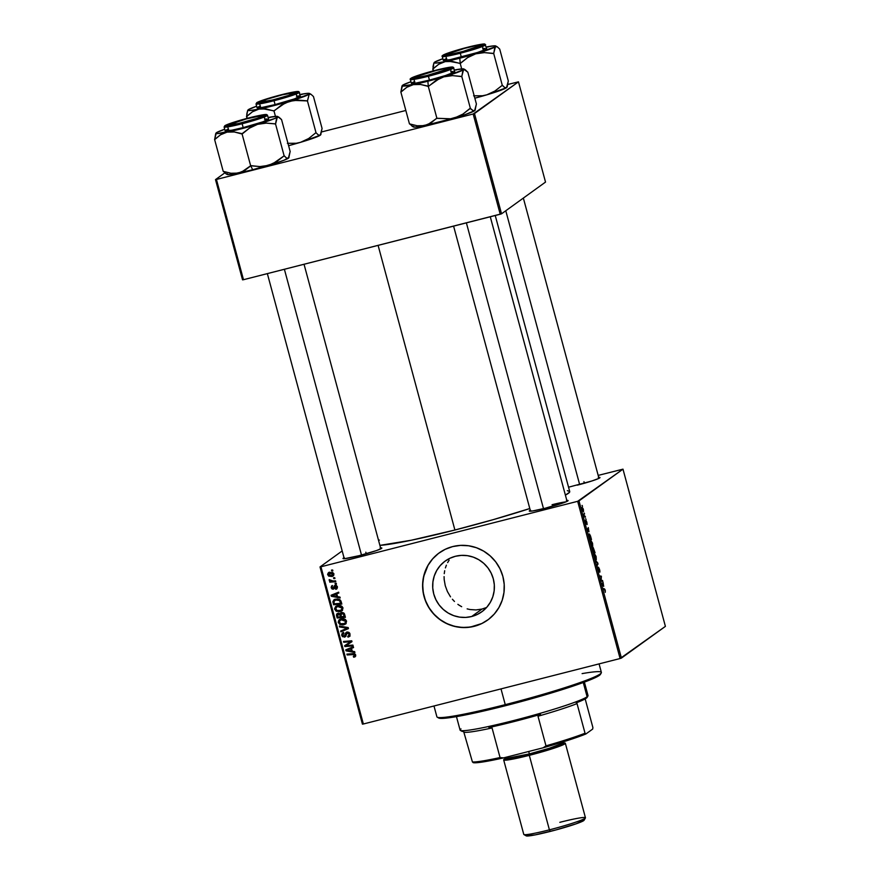<?xml version="1.0" encoding="UTF-8"?>
<svg xmlns="http://www.w3.org/2000/svg" width="880" height="880" viewBox="0 0 880 880"><rect width="100%" height="100%" fill="white"/><g stroke="black" fill="none" stroke-linecap="round" stroke-linejoin="round"><path stroke-width="1.32" d="M471.658 616.517A31.284 30.646 54.2 0 1 435.743 599.379A31.284 30.646 54.2 0 1 445.225 561.033A31.284 30.646 54.2 0 1 455.4 556.281L461.362 555.379L467.412 555.665L473.308 557.139L478.83 559.735L483.769 563.354L487.927 567.864L491.139 573.078L493.295 578.809L494.318 584.826L494.142 590.909L492.8 596.816L490.325 602.327L486.827 607.222L482.427 611.325L477.312 614.46L471.658 616.517L465.696 617.419L459.646 617.133L453.75 615.659L448.228 613.063L443.289 609.444L439.131 604.945L435.919 599.72L433.752 593.989L432.74 587.972L432.916 581.889L434.258 575.982L436.733 570.471L440.231 565.576L444.631 561.473L449.746 558.338L455.4 556.281A31.284 30.646 54.2 0 1 491.304 573.419A31.284 30.646 54.2 0 1 481.833 611.765A31.284 30.646 54.2 0 1 471.658 616.517L481.998 609.059L471.658 616.517M475.992 609.939L481.998 609.059L475.992 609.939L470.052 609.543L475.992 609.939M467.148 608.872L470.052 609.543L467.148 608.872M461.67 606.694L459.107 605.187L461.67 606.694M457.875 604.34L459.107 605.187L457.875 604.34M454.465 601.458L452.386 599.247L454.465 601.458M450.505 596.838L447.414 591.547L450.505 596.838M445.258 585.706L447.414 591.547L445.258 585.706L444.191 579.656L445.258 585.706M444.081 576.62L444.191 579.656L444.081 576.62M444.686 570.724L444.246 573.65L444.686 570.724M446.391 565.191L445.412 567.897L446.391 565.191M449.13 560.175L447.623 562.617L449.13 560.175M439.274 552.838A41.404 40.557 -125.8 0 0 426.767 603.603A41.404 40.557 -125.8 0 0 474.287 626.274L474.21 626.329A41.404 40.557 54.2 0 1 426.679 603.636A41.404 40.557 54.2 0 1 439.23 552.871A41.404 40.557 54.2 0 1 452.694 546.579L445.214 549.307L438.427 553.465L432.608 558.888L427.977 565.367L424.71 572.66L422.928 580.481L422.697 588.533L424.039 596.508L426.899 604.087L431.156 610.995L436.656 616.968L443.19 621.753L450.505 625.196L458.304 627.143L466.312 627.517L474.21 626.329L481.69 623.601L488.477 619.443L494.296 614.02L498.927 607.541L502.194 600.248L503.976 592.427L504.207 584.375L502.865 576.411L500.005 568.821L495.748 561.913L490.237 555.951L483.714 551.155L476.399 547.723L468.589 545.776L460.592 545.391L452.694 546.579A41.404 40.557 54.2 0 1 500.225 569.272A41.404 40.557 54.2 0 1 487.674 620.037A41.404 40.557 54.2 0 1 474.21 626.329L474.287 626.274A41.404 40.557 -125.8 0 0 487.718 620.004M566.401 500.434L567.809 500.929L565.092 502.205L545.38 508.178A20.108 1.452 164.9 0 1 529.32 511.137A20.108 1.452 164.9 0 1 530.255 510.268M380.16 547.932L381.568 548.427L376.519 550.561L359.139 555.665A20.108 1.452 164.9 0 1 343.079 558.635A20.108 1.452 164.9 0 1 344.014 557.755M365.816 552.211L366.234 553.762L365.816 552.211M583.968 481.701L584.386 483.252L583.968 481.701M378.103 245.377L454.905 530.013A101.739 7.37 -15.1 0 0 529.793 508.541L493.229 519.651L454.905 530.013L378.103 245.377M567.314 490.655L569.712 491.491L569.492 492.305L565.378 495.11A101.739 7.37 -15.1 0 0 569.723 491.546L495.242 215.512M320.012 566.929L362.428 724.141L363.363 723.998L320.947 566.786L577.676 501.314L620.092 658.526L363.363 723.998L620.092 658.526L665.401 626.373L622.985 469.161L578.996 500.896L621.412 658.097L665.401 626.373L622.985 469.161L598.18 475.398L622.985 469.161L577.676 501.314L578.996 500.896L621.412 658.097L620.092 658.526L577.676 501.314L320.947 566.786L363.363 723.998L362.428 724.141L320.012 566.929L342.177 550.946L320.012 566.929M590.832 540.474L592.449 542.993L592.625 546.59L591.019 543.84L590.832 540.474L590.975 543.664L592.713 546.546L592.559 543.389L590.92 540.441M588.962 531.795L587.224 529.661L588.269 527.593L588.962 531.795L588.269 527.593L587.224 529.661L588.962 531.795M605.264 590.48L605.264 592.339L604.857 589.886L603.097 588.522L604.868 589.336L605.264 590.48L604.362 588.797L603.097 588.522L605.088 590.535L605.264 592.339L605.264 590.48M598.774 571.01L597.839 567.226L598.928 571.846L598.411 568.139L599.797 572.242L599.588 569.448L598.51 567.226L599.929 570.999L599.797 572.242L598.774 568.04L598.631 571.516L597.839 567.226L598.719 571.01L598.51 567.226L598.444 571.098M595.529 560.472L597.828 562.991L597.091 566.236L597.74 563.519L595.529 560.472L597.74 563.519L597.091 566.236L597.828 562.991L595.529 560.472M594.407 553.74L596.024 556.248L596.288 559.801L594.748 557.601L594.407 553.74L595.397 559.141L596.288 559.801L596.134 556.644L594.495 553.696M582.054 505.384L582.516 506.264L582.054 505.384M593.164 547.58L595.067 552.772L593.351 552.398L592.416 548.295L593.164 548.779L593.164 547.58L592.526 549.23L593.351 552.398L595.067 552.772L593.208 547.569M603.691 586.377L601.942 584.243L602.998 582.175L603.691 586.377L602.998 582.175L601.942 584.243L603.691 586.377M601.502 580.25L602.778 581.35L601.062 580.965L601.359 576.983L599.907 576.697L599.687 575.861L601.392 576.235L601.106 580.228L601.392 576.235L599.687 575.861L599.907 576.697L601.359 576.983L601.062 580.965L602.778 581.35L602.547 580.514L601.04 580.899L602.547 580.514L601.502 580.25M586.861 522.302L587.125 524.447L586.311 521.356L586.267 523.985L585.508 520.443L586.146 523.237L586.025 520.564L586.817 522.115L586.058 520.542L586.223 523.27L585.508 520.443L586.465 524.084L586.289 521.367L587.048 524.524L586.861 522.302M590.48 535.898L591.492 539.517L589.776 539.143L588.852 534.336L589.468 534.05L590.48 535.898L589.039 533.973L589.776 539.143L591.492 539.517L590.48 535.898M582.065 507.21L583.242 508.904L583.462 511.643L582.362 510.059L582.065 507.21L582.186 509.443L583.517 511.61L583.374 509.355L582.153 507.177M584.122 513.051L584.584 513.931L584.122 513.051M584.716 516.164L585.453 517.132L584.21 516.868L583.539 514.316L584.716 516.164L583.539 514.316L584.21 516.868L585.453 517.132L585.222 516.296L584.133 516.582L584.716 516.164M585.629 518.639L586.091 519.519L585.629 518.639M336.226 583.253L335.049 583.352L335.269 584.199L336.446 584.089L336.226 583.253L335.049 583.352L335.269 584.199L336.446 584.089L336.226 583.253M334.719 577.665L333.531 577.764L333.762 578.611L334.939 578.49L334.719 577.665L333.531 577.764L333.762 578.611L334.939 578.49L334.719 577.665M342.991 607.937L341.473 606.045L338.283 605.473L335.742 606.419L334.609 608.641L335.918 610.995L339.383 611.721L342.342 610.412L342.991 607.937C341.814 605.748 339.977 604.978 337.48 605.627L335.83 606.353L334.708 609.279L336.534 611.347L341.803 610.874L342.991 607.937M339.955 597.069L337.535 596.64L336.776 593.802L338.844 592.988L338.624 592.163L331.034 595.265L331.309 596.277L340.197 597.971L339.955 597.069L337.535 596.64L336.776 593.802L338.844 592.988L338.624 592.163L331.034 595.265L331.309 596.277L340.197 597.971L339.955 597.069M341.484 612.469L340.164 613.866L340.934 613.305L340.164 613.866L337.942 613.261L336.457 614.812L337.227 614.251L336.622 615.956L337.392 615.395L337.942 617.43L337.392 615.395L336.622 615.956L337.172 617.991L345.411 617.331L344.113 613.272L341.957 612.392L340.164 613.866L338.536 613.173L336.93 613.789L336.446 614.955L337.172 617.991L345.411 617.331L344.553 614.13L340.791 612.777M348.172 627.55L339.35 626.076L339.592 626.967L347.149 628.232L340.681 631.004L340.901 631.84L348.458 628.606L348.172 627.55L339.35 626.076L339.592 626.967L347.149 628.232L340.681 631.004L340.901 631.84L348.458 628.606L348.172 627.55M354.992 655.699L355.531 654.654L353.331 656.403L353.661 657.206L355.707 656.073L355.542 654.632L354.222 653.686L346.918 654.126L347.149 654.962L354.156 654.544L354.794 655.578L353.331 656.403L353.661 657.206L355.19 656.755M352.902 645.073L345.928 645.667L351.978 641.663L351.747 640.794L343.497 641.454L343.728 642.29L350.713 641.696L344.641 645.689L344.883 646.558L353.133 645.909L352.902 645.073L345.928 645.667L351.978 641.663L351.747 640.794L343.497 641.454L343.728 642.29L350.713 641.696L344.641 645.689L344.883 646.558L353.133 645.909L352.902 645.073M354.673 651.651L352.264 651.222L351.494 648.384L353.573 647.57L353.353 646.734L345.763 649.836L346.038 650.848L354.915 652.542L354.673 651.651L352.264 651.222L351.494 648.384L353.573 647.57L353.353 646.734L345.763 649.836L346.038 650.848L354.915 652.542L354.673 651.651M349.668 636.273L348.018 637.142L349.327 636.57L350.02 633.996L348.92 632.39L347.512 632.005L345.774 632.83L344.201 636.35L342.672 635.107L343.915 633.325L343.607 632.511L342.232 633.259L341.682 634.997L342.408 636.647L345.18 636.834L347.479 632.863L349.14 634.392L348.942 635.668L347.699 636.339L348.018 637.142L349.822 636.075L350.02 633.996L347.028 632.082L346.148 632.478M346.566 621.192L345.048 619.3L341.858 618.728L338.855 620.114L338.217 622.215L339.801 624.437L342.958 624.987L345.917 623.667L346.566 621.192C345.389 619.003 343.552 618.233 341.055 618.882L339.405 619.608L338.283 622.534L340.12 624.602L345.378 624.129L346.566 621.192M337.04 588.643L335.896 589.314L337.403 587.653L336.193 585.409L334.356 585.761L332.981 588.401L331.914 587.51L332.464 585.541L331.518 586.102L331.188 587.686L332.178 589.094L334.004 588.841L335.599 586.091L336.622 587.301L335.456 588.544L335.786 589.347L336.71 588.962M341.198 601.711L339.922 599.731L337.337 598.95L334.158 599.698L332.882 601.7L333.597 604.736L341.836 604.076L340.67 600.479L335.533 599.148L333.916 599.863L332.882 601.7L333.597 604.736L341.836 604.076L341.198 601.711M333.41 575.707L332.057 576.466L333.806 573.903L332.552 572.429L328.372 572.77L327.624 574.321L328.647 576.103L332.057 576.466L333.861 574.783L333.806 573.903L329.571 572.22L328.438 572.726L327.701 574.772L332.057 576.466L333.058 576.015M335.577 580.855L331.507 581.009L329.186 579.766L330.825 581.251L329.582 581.339L329.802 582.186L335.797 581.702L335.577 580.855L333.168 581.02L329.23 579.623L330.825 581.251L329.582 581.339L329.802 582.186L335.797 581.702L335.577 580.855M332.651 569.998L331.463 570.097L331.694 570.944L332.871 570.834L332.651 569.998L331.463 570.097L331.694 570.944L332.871 570.834L332.651 569.998M215.501 179.608L242.55 279.851L243.485 279.708L216.436 179.454L473.165 113.993L500.214 214.236L243.485 279.708L501.534 213.818L545.523 182.083L518.474 81.84L474.485 113.564L501.534 213.818L545.523 182.083L518.474 81.84L507.881 84.447L518.474 81.84L473.165 113.993L474.485 113.564L501.534 213.818L500.214 214.236L473.165 113.993L216.436 179.454L243.485 279.708L242.55 279.851L215.501 179.608L224.774 172.92L215.501 179.608M321.64 131.934L405.834 110.473L321.64 131.934M379.896 545.38A101.739 7.37 -15.1 0 0 454.905 530.013L411.213 540.243L379.896 545.38M380.567 547.899A20.108 1.452 164.9 0 1 381.821 548.185A20.108 1.452 164.9 0 1 359.139 555.665L344.685 558.679L343.013 558.547L344.289 557.634M566.808 500.401A20.108 1.452 164.9 0 1 568.062 500.687A20.108 1.452 164.9 0 1 545.38 508.178L532.807 510.939L529.254 511.06L530.53 510.136M598.312 477.422L599.984 477.543L598.708 478.467L591.789 481.008L568.557 487.201M378.576 540.507L379.423 540.089M552.057 504.724A18.931 1.375 164.9 0 1 565.928 501.875A18.931 1.375 -15.1 0 0 552.057 504.724M598.719 477.389A20.108 1.452 164.9 0 1 599.962 477.664A20.108 1.452 164.9 0 1 577.291 485.155M438.504 553.41L432.685 558.833L428.054 565.312L423.698 576.466L422.697 584.441L423.258 592.493L425.359 600.314L428.934 607.596L433.84 614.053L439.89 619.465L446.842 623.601L454.443 626.296L462.385 627.473L470.371 627.066L481.767 623.546M481.998 609.059L486.607 607.475M353.001 645.425L344.883 646.558L345.422 645.15L345.653 646.008L353.001 645.425M351.483 641.146L343.728 642.29L344.399 641.377L351.483 641.146M351.978 641.641L345.928 645.667L351.978 641.641M349.47 648.967L351.384 648.175L350.603 648.736L351.384 648.175L351.989 650.441L351.384 648.175L348.7 649.528L350.603 648.736L351.219 651.002L351.989 650.441L351.219 651.002L346.808 650.298L354.717 651.805L346.808 650.298L346.038 650.848L346.599 649.495L346.797 650.243L348.524 649.352M353.518 647.339L351.494 648.384L353.518 647.339M354.761 655.204L355.531 654.654L353.76 653.939L352.99 654.5L354.761 655.204L354.035 656.304M354.398 657.096L355.696 655.028L352.968 653.642L346.918 654.126L347.149 654.962L353.76 653.939L347.149 654.962L347.82 654.049L355.168 654.115M355.531 654.654L355.432 655.369M348.733 635.723L347.699 636.339L348.018 637.142L348.568 636.02L349.305 636.427M348.81 635.833L349.855 633.622L347.952 636.284M342.837 635.635L342.551 634.909L341.781 635.47L344.465 637.164L345.939 635.789L346.698 633.281L348.403 632.291L347.325 632.896L349.085 634.172L349.745 633.281M346.698 633.281L347.325 632.896M344.465 637.164L345.95 636.284M343.178 636.086L345.246 636.603L343.288 636.196M344.971 635.789L344.201 636.35L342.705 635.261L343.915 633.325L343.607 632.511L342.595 632.94L343.365 632.379M343.431 632.555L341.781 635.47L343.002 632.698L342.903 635.734M344.817 635.855L345.587 635.305L346.027 633.666L345.257 634.216L344.201 636.35M347.028 632.082L345.257 634.216L346.566 632.236M346.808 632.016L344.553 636.185M346.214 632.94L346.027 633.666M349.635 633.05L349.646 635.195M349.58 635.272L348.623 635.976M348.403 628.408L340.901 631.84L341.506 630.641L341.682 631.279L348.403 628.408M347.028 627.55L347.93 627.671L347.149 628.232L347.93 627.671L345.367 627.968L346.148 627.407L340.362 626.406L339.592 626.967L340.318 626.241L346.764 627.506M345.752 623.832L343.893 624.8L344.674 624.239L340.12 624.602L340.89 624.041L339.724 623.205L341.803 624.349L345.268 624.052M339.383 622.754L339.053 621.973L338.283 622.534L339.823 619.355M339.625 619.564L338.965 621.335L339.735 623.227L339.218 622.325L340.043 620.246L342.595 619.058L345.675 619.751M339.13 620.389L338.965 621.335M339.317 622.644L340.549 623.788L339.207 621.412L341.187 619.74L345.631 621.368L346.401 620.807L345.323 623.084M340.736 619.751L340.043 620.246M345.488 619.597L341.187 619.74L344.355 619.949L345.675 622.083L344.146 623.832L340.549 623.788L344.784 623.491L346.401 620.807L344.784 623.491M337.942 613.261L337.128 613.624M341.858 613.052L343.409 612.777L344.41 613.877M344.465 614.053L344.993 616.011L341.44 616.792L340.967 615.032L342.452 612.744L341.187 613.514L343.541 614.207L344.311 613.646L342.452 612.744L341.682 613.305L343.123 613.613L343.805 615.01L344.311 613.646L343.541 614.207L344.223 616.572L344.993 616.011L344.575 614.46L343.805 615.01L344.223 616.572L341.44 616.792L340.846 614.218L341.682 613.305M338.525 613.723L339.911 613.558M340.263 613.756L341.253 616.308L340.483 616.869L337.909 617.078L337.524 615.659L338.965 613.525L337.766 614.273L340.076 613.778L339.427 614.251L340.109 615.516L340.89 614.966L340.197 613.701L338.965 613.525L338.294 615.098M338.965 613.525L338.195 614.075L339.68 614.515L340.483 616.869L341.253 616.308L340.89 614.966L340.109 615.516L340.483 616.869L337.909 617.078L337.392 614.911L338.195 614.075M336.435 585.541L335.401 586.124L336.578 586.993L337.205 586.531L335.456 588.544L335.786 589.347L336.303 588.148L337.051 588.632M336.941 587.686L335.456 588.544M336.237 587.983L337.348 586.432M334.323 587.466L332.981 588.401L331.958 587.73L332.464 585.541L331.232 587.873L331.903 587.389L331.232 587.873L333.333 589.193L335.72 585.871M332.464 585.541L331.793 585.86M331.947 587.081L332.233 585.618M335.896 589.314L337.304 586.85L335.115 585.31L333.751 587.389L335.885 584.76M335.115 585.31L334.18 585.992M336.974 587.664L337.359 587.081M336.567 585.552L335.918 585.684M331.958 587.136L332.288 585.552M334.411 587.257L335.038 585.31M334.752 594.396L336.655 593.604L335.885 594.154L336.655 593.604L337.26 595.859L336.655 593.604L333.971 594.946L335.885 594.154L336.49 596.42L337.26 595.859L336.49 596.42L332.079 595.716L339.988 597.223L332.079 595.716L331.309 596.277L331.87 594.924L332.068 595.661L333.806 594.77M338.789 592.768L336.776 593.802L338.789 592.768M334.532 599.434L333.652 601.15L334.367 604.175L341.704 603.592L333.597 604.736L334.367 604.175L333.828 602.195L333.058 602.745L333.652 601.15L332.882 601.7L334.334 599.599M335.577 599.764L338.547 599.302L340.67 600.512L341.418 602.756L340.648 603.317L334.334 603.823L333.861 601.535L335.709 599.995C338.019 599.346 339.57 600.105 340.362 602.25L341.132 601.689C340.34 599.544 338.789 598.796 336.479 599.434L335.709 599.995L339.504 600.578L340.648 603.317L341.418 602.756L341.132 601.689L340.362 602.25L340.648 603.317L334.334 603.823L333.85 601.667L334.532 600.49M337.304 599.28L338.129 599.258M342.177 610.577L340.318 611.545L341.088 610.984L337.315 610.786L336.534 611.347L337.315 610.786L336.138 609.95L338.228 611.094L341.693 610.797M335.808 609.499L335.478 608.718L334.708 609.279L336.248 606.1M336.05 606.309L335.39 608.08L336.16 609.961L335.643 609.07L336.468 606.991L339.02 605.803L342.1 606.485M335.555 607.134L335.39 608.08M335.742 609.389L336.974 610.533L335.632 608.157L337.612 606.474L342.056 608.113L342.826 607.552L341.748 609.829M337.15 606.485L338.162 605.99M341.913 606.342L337.612 606.474L340.78 606.694L342.1 608.817L340.351 610.643L336.974 610.533L341.209 610.236L342.826 607.552L341.209 610.236M338.382 605.924L336.468 606.991M332.057 576.466L332.827 575.905L329.406 575.608L328.427 574.618L330.561 572.495L332.871 572.583M328.394 574.266L327.701 574.772L328.394 574.266M329.527 573.001L330.561 572.495L328.911 573.43L333.091 574.079L331.749 575.652L328.427 574.618L328.867 572.473M329.428 575.553L333.63 575.586M329.142 572.22L328.471 574.211M330.913 576.059L331.551 576.081M332.739 572.539L329.791 573.056L333.718 573.628L332.772 575.146L329.637 575.674M333.377 574.728L331.749 575.652M332.519 575.102L333.861 573.529M334.807 578.028L333.762 578.611L334.807 578.028M335.676 581.218L329.802 582.186L330.484 581.273L335.676 581.218M330.121 580.008L329.175 580.239L330.22 580.096M336.325 583.616L335.269 584.199L336.325 583.616M332.739 570.361L331.694 570.944L332.739 570.361M348.579 650.496L346.797 650.243L350.603 648.736L351.219 651.002L348.579 650.496M333.861 595.914L332.068 595.661L335.885 594.154L336.49 596.42L333.861 595.914M328.438 574.046L329.791 573.056M593.164 548.779L592.537 547.91M592.449 548.812L593.857 551.716L593.153 551.639L592.449 548.812L593.857 551.716L593.208 551.881L593.857 551.716L593.076 549.054M594.638 551.881L593.241 551.969L594.066 551.76L593.109 548.482L594.638 551.881L593.307 552.222L594.638 551.881L593.406 548.405L594.638 551.881M595.397 559.141L596.288 559.801M596.068 558.976L595.32 558.415L596.222 558.558L595.573 555.577L594.616 554.576L595.958 556.699L596.068 558.976L595.078 558.481L594.176 554.675M597.377 564.234L598.114 564.047L597.377 564.234M603.251 589.083L604.362 588.797L603.251 589.083M602.481 583.198L603.229 583.011L602.481 583.198M602.206 583.726L602.932 583.539L602.206 583.726M603.416 586.036L601.997 584.441L602.8 583.77L602.096 583.957L602.8 583.77L603.416 586.036L602.8 583.77L602.261 584.76L603.416 586.036M599.885 576.62L601.392 576.235L599.885 576.62M586.025 521.433L586.729 522.346M586.223 523.27L585.849 522.5M587.752 528.616L588.5 528.429L587.752 528.616M587.488 529.144L588.203 528.968L587.488 529.144M588.687 531.454L587.268 529.859L588.082 529.199L587.367 529.375L588.082 529.199L588.687 531.454L588.082 529.199L587.532 530.178L588.687 531.454M589.259 534.809L589.754 538.34L591.063 538.626L589.578 538.384L589.347 534.765L591.063 538.626L589.732 538.967L591.063 538.626L590.04 535.425L588.808 534.908M591.822 545.886L592.713 546.546M592.493 545.71L591.745 545.16L592.35 545.765L592.647 545.039L591.613 541.629L592.493 545.71L590.964 543.631L591.118 541.288M583.275 510.796L581.922 508.134L583.253 509.443L583.275 510.796L582.901 508.519L581.922 508.123M594.616 554.576L595.32 558.415M591.041 541.321L591.745 545.16M582.296 508.035L583.187 510.829M503.382 706.068L505.747 705.639A83.996 6.083 -15.1 0 0 600.446 674.366L601.282 672.925A85.184 6.171 164.9 0 1 505.252 704.649L505.747 705.639L463.639 715.308L445.368 718.201L438.361 717.684M582.098 673.618A85.184 6.171 164.9 0 1 601.282 672.925M433.983 705.991L436.898 716.815A85.184 6.171 -15.1 0 0 505.252 704.649L501.006 688.897L505.252 704.649A85.184 6.171 -15.1 0 0 601.381 672.43L599.071 663.883M600.534 673.838L597.663 676.445L591.976 679.118L566.291 688.336L521.609 701.481L505.747 705.639L505.252 704.649A85.184 6.171 164.9 0 1 437.239 717.189L438.68 718.014A83.996 6.083 -15.1 0 0 505.747 705.639M439.604 78.452L443.795 76.846A32.01 2.321 164.9 0 1 427.867 81.235L428.329 86.35A36.74 2.662 -15.1 0 0 428.692 86.262L435.71 80.63L443.795 76.846L452.518 75.625L461.769 76.439L470.371 108.328L462.957 114.081L454.861 117.865L450.56 118.789L436.898 118.272L428.296 86.383L439.604 78.452M435.138 70.554L447.711 67.793L451 68.035L428.582 75.284A20.108 1.452 164.9 0 1 412.522 78.243A20.108 1.452 164.9 0 1 435.138 70.554A20.108 1.452 164.9 0 1 451.253 67.793A20.108 1.452 164.9 0 1 428.582 75.284L416.009 78.045L412.72 77.803L435.138 70.554M411.389 83.325L410.344 79.453L417.428 78.771L428.373 76.241A22.473 1.628 164.9 0 1 410.344 79.453C409.695 79.211 410.344 78.573 412.302 77.55L435.413 70.356C453.112 66.011 452.43 67.166 452.936 67.078L453.75 67.749L454.487 72.017L445.621 75.482L429.418 80.113A22.473 1.628 -15.1 0 1 411.389 83.325L415.371 83.204L429.418 80.113L428.307 75.482C422.103 77.121 408.793 80.025 411.136 78.199C414.051 76.23 429.495 71.797 435.413 70.356L419.716 74.844L410.85 78.595L420.651 77.308L444.004 70.994L451.484 68.233L452.364 67.056L435.413 70.356C441.617 68.706 454.927 65.813 452.573 67.628C449.669 69.597 434.225 74.03 428.307 75.482L428.373 76.241L443.41 71.984L453.75 67.749A22.473 1.628 164.9 0 1 428.373 76.241L429.418 80.113A22.473 1.628 -15.1 0 0 454.795 71.621L454.256 71.423M475.057 110.253L476.399 103.983L467.797 72.083L476.399 103.983L474.617 110.715L465.146 114.609L450.56 118.789L436.568 118.338L430.969 122.947L424.402 125.631L417.197 125.763L409.453 123.871L400.84 91.971L406.769 87.307L413.336 84.623L420.552 84.48L428.296 86.383L436.898 118.272L427.823 124.575L416.812 126.94L414.007 127.105L413.688 126.258M409.519 123.816L412.841 126.478L409.519 123.816M475.288 109.835L473.759 110.935L469.975 108.449L462.957 114.081L454.861 117.865A32.01 2.321 -15.1 0 0 474.617 110.715L472.758 110.539L470.371 108.328L461.769 76.439L463.551 69.707L447.491 75.735L416.614 83.93L402.314 85.954L403.568 84.689L410.96 81.741A32.01 2.321 164.9 0 0 402.622 85.239L400.84 91.971L409.453 123.871L417.197 125.763L424.402 125.631A32.01 2.321 -15.1 0 0 454.861 117.865L424.402 125.631A32.01 2.321 -15.1 0 1 413.38 126.962L411.994 126.17M456.445 69.949L454.377 70.081M465.245 69.784L463.87 68.992A32.01 2.321 164.9 0 0 454.366 70.026L463.232 68.86L467.72 72.138L465.41 69.883M452.914 71.467L450.813 71.742M414.722 81.499L411.697 82.929M401.951 86.13L400.917 91.916A36.74 2.662 -15.1 0 0 401.17 91.905L406.769 87.307L413.336 84.623A32.01 2.321 164.9 0 1 402.226 85.624A32.01 2.321 164.9 0 1 402.622 85.239M427.966 86.449A36.74 2.662 -15.1 0 0 428.329 86.35L427.867 81.235A32.01 2.321 164.9 0 1 413.336 84.623L420.552 84.48L428.692 86.262A36.74 2.662 164.9 0 1 428.329 86.35A36.74 2.662 164.9 0 1 427.966 86.449M463.87 68.992A32.01 2.321 164.9 0 1 463.551 69.707A32.01 2.321 164.9 0 1 443.795 76.846L452.518 75.625L461.373 76.549A36.74 2.662 -15.1 0 0 461.846 76.384L462.88 70.587L464.409 69.487M474.617 110.715A32.01 2.321 -15.1 0 0 475.013 110.33L475.167 110.066M426.998 75.493L416.801 77.594L414.821 77.627L415.426 76.945L436.722 70.334A17.743 1.287 164.9 0 1 448.921 68.211A17.743 1.287 164.9 0 1 426.998 75.493A17.743 1.287 164.9 0 1 414.744 77.44A17.743 1.287 164.9 0 1 436.722 70.334L446.919 68.244L448.899 68.2L448.294 68.882L426.998 75.493M466.389 222.871L543.499 508.651L466.389 222.871M462.891 51.458L480.887 45.375L476.498 45.595L464.651 48.334A17.743 1.287 164.9 0 1 480.832 45.199A17.743 1.287 164.9 0 1 462.891 51.458A17.743 1.287 164.9 0 1 446.655 54.417L451.044 54.197L462.891 51.458M505.78 210.749L579.656 484.55L505.78 210.749M464.651 48.334L446.655 54.417A17.743 1.287 164.9 0 1 464.651 48.334M497.156 46.761L495.77 45.98A32.01 2.321 164.9 0 0 486.266 47.003L493.988 45.848L495.77 45.98L495.462 46.684L475.706 53.834L445.247 61.6L436.007 63.063L434.225 62.931L434.533 62.227L435.391 61.996L433.851 63.107L433.026 66.55L433.279 70.906L432.751 68.948L438.68 64.284L445.247 61.6L448.8 61.215L460.196 63.36L461.692 68.893L460.196 63.36L467.621 57.607L475.706 53.834A32.01 2.321 164.9 0 1 459.778 58.223L460.24 63.338A36.74 2.662 -15.1 0 0 460.603 63.239L467.621 57.607L475.706 53.834L484.429 52.602L493.68 53.416L502.282 85.316L494.868 91.058L486.772 94.842L482.471 95.766L473.616 95.821L482.471 95.766L486.772 94.842L474.837 98.186A32.01 2.321 -15.1 0 0 486.772 94.842A32.01 2.321 -15.1 0 0 506.528 87.692L504.669 87.516L502.282 85.316L493.68 53.416L495.462 46.684L497.321 46.86L499.708 49.071L508.31 80.971L499.708 49.071L497.321 46.86M467.049 47.531L479.622 44.77L482.911 45.012L460.493 52.261A20.108 1.452 164.9 0 1 444.433 55.22A20.108 1.452 164.9 0 1 467.049 47.531A20.108 1.452 164.9 0 1 483.164 44.77A20.108 1.452 164.9 0 1 460.493 52.261L447.909 55.022L444.631 54.78L467.049 47.531M443.3 60.313A22.473 1.628 -15.1 0 0 461.329 57.101L460.284 53.229L475.321 48.972L485.65 44.726A22.473 1.628 164.9 0 1 460.284 53.229L461.329 57.101A22.473 1.628 -15.1 0 0 486.695 48.598L484.847 44.055C484.341 44.143 485.023 42.988 467.324 47.333C473.517 45.683 486.827 42.79 484.484 44.616C481.58 46.585 466.136 51.018 460.218 52.459L460.284 53.229A22.473 1.628 164.9 0 1 442.255 56.441L449.339 55.748L460.284 53.229L460.218 52.459L483.395 45.21L484.781 44.22L482.966 44.077L474.98 45.507L455.213 50.699L444.136 54.582L442.761 55.583L444.565 55.715L460.218 52.459C454.014 54.109 440.704 57.002 443.047 55.176C445.962 53.218 461.406 48.774 467.324 47.333L444.213 54.538C442.255 55.55 441.606 56.188 442.255 56.441L443.3 60.313L450.065 59.686L477.532 52.47L485.265 49.621L486.167 48.4M488.356 46.926L486.288 47.058M507.199 86.823L508.31 80.971L506.528 87.692L486.772 94.842L494.868 91.058L502.359 85.261L504.669 87.516L506.528 87.692A32.01 2.321 -15.1 0 0 506.924 87.307L506.528 87.692M434.533 62.227L442.871 58.718A32.01 2.321 164.9 0 0 434.533 62.227A32.01 2.321 164.9 0 0 434.137 62.612A32.01 2.321 164.9 0 0 445.247 61.6L452.452 61.457L459.877 63.426A36.74 2.662 -15.1 0 0 460.24 63.338L459.778 58.223A32.01 2.321 164.9 0 1 445.247 61.6L438.68 64.284L433.081 68.882A36.74 2.662 164.9 0 1 432.828 68.904A36.74 2.662 -15.1 0 0 433.081 68.882L433.851 63.107M484.825 48.444L482.713 48.73M446.633 58.487L443.608 59.906M460.196 63.36L460.603 63.239A36.74 2.662 164.9 0 1 460.24 63.338A36.74 2.662 164.9 0 1 459.877 63.426L460.196 63.36M495.77 45.98A32.01 2.321 164.9 0 1 495.462 46.684A32.01 2.321 164.9 0 1 475.706 53.834L484.429 52.602L493.273 53.537A36.74 2.662 -15.1 0 0 493.746 53.361L494.791 47.564L496.32 46.464M244.772 122.144L244.739 121.979A17.743 1.287 164.9 0 1 228.503 124.927A17.743 1.287 164.9 0 1 246.499 118.844L228.503 124.927L238.249 123.585L257.092 118.316L262.229 116.281L262.735 115.885L261.767 115.632L246.499 118.844A17.743 1.287 164.9 0 1 262.68 115.709A17.743 1.287 164.9 0 1 244.739 121.979L244.772 122.144M361.504 555.06L284.394 269.28L361.504 555.06M288.794 157.784L290.158 151.481L288.376 158.213L286.517 158.026L284.207 155.771L276.716 161.568L268.62 165.352L259.908 166.584L251.053 165.649L244.728 170.434L238.161 173.118A32.01 2.321 -15.1 0 0 252.692 169.741L250.701 165.759L252.692 169.741L238.161 173.118L230.956 173.261L223.212 171.358L214.599 139.469L220.528 134.794L227.095 132.11L234.311 131.967L241.725 133.936L249.469 128.128L257.565 124.344L266.277 123.112L275.528 123.926L276.639 118.074L278.168 116.974L281.556 119.581L290.158 151.481L281.556 119.581L279.169 117.37M248.897 118.041A20.108 1.452 164.9 0 1 265.012 115.28A20.108 1.452 164.9 0 1 242.341 122.771L226.677 125.829L227.48 124.729L234.399 122.188L252.571 117.139L265.034 115.148L256.839 118.635L242.341 122.771A20.108 1.452 164.9 0 1 226.281 125.741A20.108 1.452 164.9 0 1 248.897 118.041L248.897 118.041M225.148 130.834L231.913 130.196L243.177 127.611A22.473 1.628 -15.1 0 1 225.148 130.823L224.103 126.951L231.187 126.258L242.132 123.739L242.066 122.969C235.862 124.619 222.552 127.512 224.895 125.697C227.81 123.728 243.254 119.295 249.172 117.843L230.362 123.376L224.609 126.093L238.095 123.948L260.876 117.436L265.243 115.731L266.123 114.543L249.172 117.843C255.376 116.204 268.686 113.3 266.332 115.126C263.428 117.095 247.984 121.528 242.066 122.969L242.132 123.739A22.473 1.628 164.9 0 1 224.103 126.951L225.071 125.543C228.679 123.695 236.709 121.132 249.172 117.843C266.871 113.509 266.189 114.653 266.695 114.565L267.509 115.236A22.473 1.628 164.9 0 1 242.132 123.739L243.177 127.611L242.132 123.739L257.169 119.482L267.509 115.236L268.554 119.108A22.473 1.628 -15.1 0 1 243.177 127.611L262.603 121.902L268.246 119.515L268.015 118.91M270.204 117.436L268.136 117.579M289.047 157.333L284.064 160.237L268.62 165.352A32.01 2.321 -15.1 0 0 288.376 158.213L286.517 158.026L284.13 155.826L275.528 123.926L284.13 155.826L272.822 163.746L252.692 169.741A32.01 2.321 -15.1 0 0 268.62 165.352L259.908 166.584L250.657 165.77L242.055 133.87L250.657 165.77L241.582 172.073L230.571 174.427L227.139 174.46L227.447 173.745M223.278 171.314L226.6 173.965L223.278 171.314M279.004 117.271L277.629 116.49A32.01 2.321 164.9 0 0 268.125 117.513L276.991 116.347L277.728 116.776L274.923 118.437L245.652 127.688L217.855 133.573L216.073 133.441L216.381 132.737L224.719 129.228A32.01 2.321 164.9 0 0 216.381 132.737L214.599 139.469L223.212 171.358L230.956 173.261L238.161 173.118A32.01 2.321 -15.1 0 1 227.139 174.46L225.753 173.668M228.481 128.997L225.456 130.416M266.673 118.965L264.572 119.24M241.725 133.936A36.74 2.662 -15.1 0 0 242.451 133.749L249.469 128.128L257.565 124.344A32.01 2.321 164.9 0 1 227.095 132.11L234.311 131.967L242.451 133.749A36.74 2.662 164.9 0 1 241.725 133.936M275.132 124.047A36.74 2.662 -15.1 0 0 275.605 123.871L277.31 117.194A32.01 2.321 164.9 0 1 257.565 124.344L266.277 123.112L275.605 123.871A36.74 2.662 164.9 0 1 275.132 124.047M277.629 116.49A32.01 2.321 164.9 0 1 277.31 117.194L278.168 116.974M215.71 133.617L214.676 139.414A36.74 2.662 -15.1 0 0 214.929 139.392L220.528 134.794L227.095 132.11A32.01 2.321 164.9 0 1 215.985 133.122A32.01 2.321 164.9 0 1 216.381 132.737M288.376 158.213A32.01 2.321 -15.1 0 0 288.772 157.828L288.937 157.553M272.657 100.155L272.668 99.968A17.743 1.287 164.9 0 1 260.414 101.915A17.743 1.287 164.9 0 1 282.392 94.809L294.569 92.675L288.486 95.469L272.668 99.968L260.491 102.102L266.574 99.308L282.392 94.809A17.743 1.287 164.9 0 1 294.591 92.686A17.743 1.287 164.9 0 1 272.668 99.968L272.657 100.155M280.808 95.029A20.108 1.452 164.9 0 1 296.923 92.268A20.108 1.452 164.9 0 1 274.252 99.759L258.588 102.806L259.391 101.717L266.31 99.165L287.881 93.335L296.945 92.136L291.621 94.644L274.252 99.759A20.108 1.452 164.9 0 1 258.192 102.718A20.108 1.452 164.9 0 1 280.808 95.029L280.808 95.029M257.059 107.811L261.041 107.679L275.088 104.588A22.473 1.628 -15.1 0 1 257.059 107.8L256.014 103.928L263.098 103.235L274.043 100.716L273.977 99.946C267.773 101.596 254.463 104.5 256.806 102.674C259.721 100.705 275.165 96.272 281.083 94.831L265.386 99.319L256.52 103.07L270.006 100.936L292.787 94.424L298.243 92.103L296.725 91.575L281.083 94.831C287.276 93.181 300.586 90.288 298.243 92.103C295.339 94.072 279.895 98.505 273.977 99.946L274.043 100.716A22.473 1.628 164.9 0 1 256.014 103.928L256.982 102.52C260.579 100.683 268.62 98.109 281.083 94.82C298.782 90.486 298.1 91.641 298.606 91.553L299.409 92.213A22.473 1.628 164.9 0 1 274.043 100.716L275.088 104.588L274.043 100.716L289.08 96.459L299.409 92.213L299.926 95.898M320.716 134.728L322.069 128.458L313.467 96.558L322.069 128.458L320.287 135.19L318.428 135.014L316.041 132.803L307.439 100.914L309.221 94.182L311.08 94.358L313.467 96.558L311.08 94.358M302.115 94.424L300.047 94.556M315.645 132.924L308.627 138.556L300.531 142.329L296.23 143.264L287.375 143.308L296.23 143.264L300.531 142.329L288.596 145.684A32.01 2.321 -15.1 0 0 300.531 142.329A32.01 2.321 -15.1 0 0 320.287 135.19L300.531 142.329L308.627 138.556L315.645 132.924M310.915 94.259L309.529 93.467A32.01 2.321 164.9 0 0 300.025 94.501L307.747 93.335L309.529 93.467L309.221 94.182L289.465 101.321L259.006 109.087L249.766 110.561L247.984 110.429L248.292 109.714L249.15 109.494L247.621 110.605L246.785 114.048L247.038 118.393L246.51 116.446L252.439 111.782L259.006 109.087L262.559 108.713L273.955 110.847L275.451 116.38L273.955 110.847L285.274 102.927L293.777 100.397L307.439 100.914L316.041 132.803L318.428 135.014L320.287 135.19A32.01 2.321 -15.1 0 0 320.683 134.805L320.837 134.541M248.292 109.714L256.63 106.205A32.01 2.321 164.9 0 0 248.292 109.714A32.01 2.321 164.9 0 0 247.896 110.099A32.01 2.321 164.9 0 0 259.006 109.087L266.211 108.955L273.636 110.913A36.74 2.662 -15.1 0 0 274.362 110.737L281.38 105.105L289.465 101.321A32.01 2.321 164.9 0 1 259.006 109.087L252.439 111.782L246.84 116.38A36.74 2.662 164.9 0 1 246.587 116.391L246.84 116.38A36.74 2.662 -15.1 0 1 246.587 116.391L247.621 110.605M260.392 105.974L257.367 107.404M275.088 104.588L294.514 98.879L300.454 96.085A22.473 1.628 -15.1 0 1 275.088 104.588M298.584 95.942L296.472 96.217M273.955 110.847L274.362 110.737A36.74 2.662 164.9 0 1 273.636 110.913L273.955 110.847M307.032 101.024A36.74 2.662 -15.1 0 0 307.505 100.859L309.221 94.182A32.01 2.321 164.9 0 1 289.465 101.321L298.188 100.1L307.505 100.859A36.74 2.662 164.9 0 1 307.032 101.024M309.529 93.467A32.01 2.321 164.9 0 1 309.221 94.182L310.079 93.951M320.958 134.31L320.287 135.19M587.136 696.927L586.3 698.192A65.065 4.708 -15.1 0 0 587.114 697.411L587.939 695.97A66.253 4.796 164.9 0 1 587.114 696.773L584.804 699.105L576.246 702.823A65.065 4.708 -15.1 0 0 586.3 698.192L587.114 696.773A66.253 4.796 -15.1 0 0 588.027 695.596L584.386 682.11M583.275 682.528L587.114 696.773L583.275 682.528M456.456 716.628L460.097 730.114A66.253 4.796 -15.1 0 0 519.266 719.092A66.253 4.796 -15.1 0 0 587.114 696.773A66.253 4.796 164.9 0 1 521.576 718.476A66.253 4.796 164.9 0 1 460.361 730.4L461.802 731.225A65.065 4.708 -15.1 0 0 463.65 731.533L461.593 731.049M540.518 714.373L488.917 727.529A65.065 4.708 -15.1 0 0 540.518 714.373L537.999 716.232A63.888 4.62 -15.1 0 0 577.038 703.615L576.246 702.823L577.038 703.615A63.888 4.62 164.9 0 1 537.999 716.232L545.985 745.855L543.125 747.802L503.536 757.889L500.049 757.559L492.063 727.947L488.917 727.529L492.063 727.947A63.888 4.62 164.9 0 1 464.442 732.325A63.888 4.62 -15.1 0 0 492.063 727.947L500.049 757.559A63.888 4.62 164.9 0 1 472.428 761.948L473.286 762.685A62.7 4.543 -15.1 0 0 503.536 757.889L479.952 762.388L474.782 762.795L472.428 761.948A63.888 4.62 -15.1 0 0 500.049 757.559L503.536 757.889L543.125 747.802A62.7 4.543 -15.1 0 0 585.882 733.975L585.035 733.227L577.038 703.615L585.035 733.227A63.888 4.62 164.9 0 1 545.985 745.855A63.888 4.62 -15.1 0 0 585.035 733.227L585.882 733.975L578.039 736.934L543.125 747.802L545.985 745.855L537.999 716.232L540.518 714.373M460.361 730.4A66.253 4.796 164.9 0 1 460.999 728.926M463.65 731.533L472.428 761.948L463.65 731.533M585.167 698.907L592.9 727.551L592.669 729.08L585.882 733.975L592.669 729.08L592.9 727.551L585.167 698.907M503.668 759.902L523.776 834.405A31.944 2.31 -15.1 0 0 549.406 829.84L550.209 831.446A30.052 2.178 -15.1 0 0 584.078 820.259L585.409 817.949A31.944 2.31 164.9 0 1 549.406 829.84A31.944 2.31 -15.1 0 0 585.453 817.762L565.345 743.259A31.944 2.31 164.9 0 1 529.298 755.337L549.406 829.84L529.298 755.337A31.944 2.31 164.9 0 1 503.668 759.902A31.944 2.31 164.9 0 1 505.681 758.461M559.823 822.327A31.944 2.31 164.9 0 1 585.409 817.949M506.396 758.406L529.375 753.918L529.496 755.205L511.698 759.176L506.341 758.406M505.45 757.405L505.648 758.153A29.579 2.145 -15.1 0 0 529.375 753.918L528.715 751.476L529.375 753.918A29.579 2.145 -15.1 0 0 562.76 742.742L562.573 742.049M562.892 743.028A31.944 2.31 164.9 0 1 565.345 743.259L562.683 743.05M505.714 758.45L503.679 759.924L506.341 760.122L529.298 755.337L556.897 747.23L565.345 743.248M563.134 743.292L564.201 743.556L563.783 744.117L559.636 746.075L535.304 753.676L510.257 759.418L505.538 759.869L504.823 759.616L505.593 758.813M526.097 835.747L535.139 834.9L555.874 829.95L576.158 823.812L584.111 820.061M562.287 743.314L563.211 744.48L553.718 748.187L529.496 755.205L529.375 753.918L549.164 748.319L562.243 743.347M549.406 829.84A31.944 2.31 164.9 0 1 523.897 834.548L526.207 835.868A30.052 2.178 -15.1 0 0 550.209 831.446L549.406 829.84M354.464 656.117L355.234 655.567M349.327 636.57L350.097 636.02M346.907 633.083L347.688 632.522M345.378 624.129L346.148 623.579M335.115 586.256L335.885 585.695M333.916 599.863L334.686 599.302M341.803 610.874L342.573 610.324M595.969 559.02L595.408 559.163M592.394 545.765L591.833 545.908M452.199 75.625L451.847 74.349M450.373 69.047L448.921 68.211M450.549 69.52L451.594 73.392M490.281 216.777L567.072 501.358M413.996 79.376L415.041 83.248M453.596 226.127L530.519 511.214M413.919 78.881L414.744 77.44M482.273 46.024L480.832 45.199M598.972 478.335L523.358 198.077M484.11 52.602L483.758 51.326M483.505 50.369L482.46 46.497M446.952 60.236L445.907 56.364M445.819 55.858L446.655 54.417M227.678 126.368L228.503 124.927M344.278 558.712L267.355 273.625M228.8 130.746L227.755 126.874M380.831 548.845L304.04 264.264M265.958 123.112L265.606 121.836M265.353 120.879L264.308 117.007M264.132 116.534L262.68 115.709M259.578 103.356L260.414 101.915M259.666 103.851L260.711 107.723M296.219 93.984L297.264 97.867M297.517 98.824L297.869 100.1M296.032 93.511L294.591 92.686"/></g></svg>

